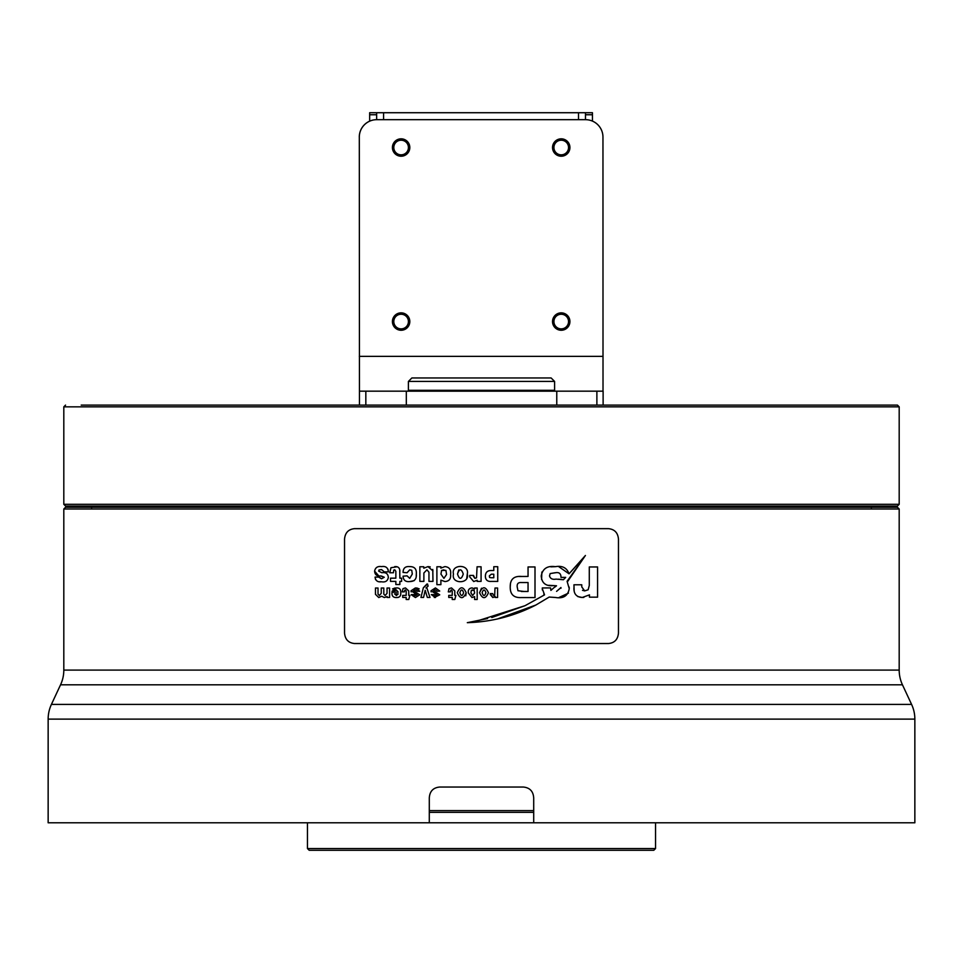 <?xml version="1.0" encoding="UTF-8"?>
<svg xmlns="http://www.w3.org/2000/svg" width="963" height="963" viewBox="0 0 963 963"><rect width="100%" height="100%" fill="white"/><g stroke="black" fill="none" stroke-linecap="round" stroke-linejoin="round"><path stroke-width="1.44" d="M359.464 405.098L359.307 137.083L359.464 405.098L354.131 405.098M96.878 405.098L111.672 405.098M195.971 405.098L210.765 405.098M481.5 850.281L653.793 850.281L309.207 850.281L307.462 848.547L655.538 848.547L653.793 850.281M899.189 406.843L899.189 504.299L63.811 504.299L63.811 406.843L899.189 406.843L897.444 405.098L81.217 405.098M899.189 504.299L897.444 506.044L65.556 506.044L63.811 504.299M126.454 405.098L185.486 405.098M580.593 405.098L596.879 405.098L596.879 391.171L603.115 391.171L603.115 405.098L596.879 405.098M382.407 405.098L406.314 405.098L406.314 391.171L596.879 391.171M608.869 405.098L603.115 405.098L603.115 391.171M796.509 405.098L777.514 405.098M48.15 719.12A34.812 34.812 0 0 1 51.412 704.41L911.588 704.41A34.812 34.812 0 0 1 914.85 719.12L914.85 822.787L48.15 822.787L48.15 719.12L914.85 719.12M902.451 684.801L60.549 684.801A34.812 34.812 0 0 0 63.811 670.092L899.189 670.092A34.812 34.812 0 0 0 902.451 684.801L911.588 704.41M60.549 684.801L51.412 704.41M63.811 508.994L65.556 507.26L897.444 507.26L899.189 508.994L63.811 508.994L63.811 670.092M899.189 508.994L899.189 670.092M429.293 812.339L533.707 812.339L533.707 798.026L533.707 822.787M533.707 798.026C533.297 791.309 529.819 787.65 523.27 787.036L439.73 787.036C433.169 787.65 429.691 791.321 429.293 798.026L429.293 822.787M408.408 381.432L411.887 377.953L551.113 377.953L554.592 381.432L408.408 381.432L408.408 390.304L554.592 390.304L554.592 381.432M359.464 391.171L365.832 391.171L365.832 405.098L367.613 405.098M406.314 391.171L365.832 391.171M556.77 391.171L556.77 405.098L565.799 405.098M603.019 391.171L602.958 137.083A17.406 17.406 90 0 0 585.552 119.677L376.714 119.677A17.406 17.406 90 0 0 359.307 137.083M359.283 137.083A17.406 17.406 -90 0 1 376.689 119.677M585.468 119.677L585.468 112.719L376.629 112.719L376.653 119.677M369.66 121.157L369.66 112.719L369.66 121.157L369.66 112.719L376.629 112.719M585.468 112.719L592.438 112.719L592.462 121.109M585.492 119.677L585.48 112.719M567.737 150.854A7.307 7.307 90 0 0 564.559 141.019A7.307 7.307 90 0 0 554.724 144.197A7.307 7.307 90 0 0 557.902 154.032A7.307 7.307 90 0 0 567.737 150.854M553.484 143.559A8.703 8.703 -90 0 1 561.224 138.828A8.703 8.703 -90 0 1 568.977 151.492A8.703 8.703 -90 0 1 561.224 156.223A8.703 8.703 -90 0 1 553.484 143.559M408.18 149.397A7.307 7.307 90 0 0 402.991 140.466A7.307 7.307 90 0 0 394.048 145.654A7.307 7.307 90 0 0 399.236 154.586A7.307 7.307 90 0 0 408.18 149.397M392.699 145.293A8.703 8.703 -90 0 1 401.114 138.828A8.703 8.703 -90 0 1 409.528 149.759A8.703 8.703 -90 0 1 401.114 156.223A8.703 8.703 -90 0 1 392.699 145.293M408.396 322.208A7.307 7.307 90 0 0 401.764 314.275A7.307 7.307 90 0 0 393.831 320.908A7.307 7.307 90 0 0 400.464 328.84A7.307 7.307 90 0 0 408.396 322.208M392.447 320.787A8.703 8.703 -90 0 1 401.114 312.855A8.703 8.703 -90 0 1 409.781 322.34A8.703 8.703 -90 0 1 401.114 330.261A8.703 8.703 -90 0 1 392.447 320.787M564.535 328.082A7.307 7.307 90 0 0 567.749 318.259A7.307 7.307 90 0 0 557.926 315.045A7.307 7.307 90 0 0 554.712 324.868A7.307 7.307 90 0 0 564.535 328.082M557.3 313.794A8.703 8.703 -90 0 1 569.687 319.535A8.703 8.703 -90 0 1 561.224 330.261A8.703 8.703 -90 0 1 557.3 313.794M481.5 643.525L354.456 643.525C348.413 642.899 345.103 639.42 344.537 633.088L344.537 539.111C345.127 532.756 348.425 529.277 354.456 528.663L608.544 528.663C614.587 529.289 617.897 532.768 618.463 539.111L618.463 633.088C617.873 639.432 614.575 642.923 608.544 643.525L481.5 643.525M582.507 590.331L584.673 590.897L588.152 589.777L589.284 585.468L589.284 566.954L597.578 566.954L597.578 597.156L589.428 597.156L589.5 594.869L582.23 597.481L577.812 596.579M574.141 590.716L573.948 584.794L581.772 584.794L581.772 586.936L584.673 590.897L588.152 589.777M583.831 597.409L582.23 597.481C576.452 597.12 573.683 593.882 573.948 587.755M558.323 589.898L560.093 588.321M555.061 572.756L550.174 573.563L549.512 575.91C550.318 578.703 552.497 579.762 556.012 579.112L563.415 579.726L565.702 577.379L560.972 577.379L560.96 576.741C560.791 573.43 558.937 572.106 555.398 572.756L550.174 573.563L549.512 575.91M558.299 579.184L561.814 579.449M569.205 587.117L569.241 588.706C567.917 595.904 563.307 598.83 555.398 597.469L549.211 597.06L535.873 605.029L497.197 619.053M568.423 593.136L559.178 597.421M572.756 569.747L585.42 555.482L567.496 581.712M558.853 566.713L569.037 573.816L572.359 570.18M541.603 579.521L541.856 572.034M550.848 566.846L555.398 566.677C562.32 565.425 566.87 567.809 569.037 573.816L585.42 555.482L567.087 581.315L569.241 588.706M555.194 586.9L556.506 585.781L548.729 585.299M542.35 589.97L542.277 587.948L550.559 587.912L550.884 590.391L556.157 585.769M550.884 590.391L551.582 589.85M491.768 617.512L525.016 605.703L544.54 594.869L543.794 594.015M555.398 597.469L549.211 597.06L535.873 605.029C514.411 616.055 491.563 621.942 467.32 622.676L487.579 618.559M560.96 588.273L560.947 587.526L556.59 591.378M560.96 576.741C560.791 573.43 558.937 572.106 555.398 572.756M478.635 620.509L525.016 605.703L544.54 594.869L542.277 588.598M556.506 585.781L554.76 585.697M553.28 585.636C545.768 586.323 541.748 583.084 541.218 575.91C542.663 568.603 547.393 565.534 555.398 566.677M519.069 576.488L528.049 576.44L528.049 566.954L535.007 566.954L535.007 597.578L521.356 597.578C513.761 597.963 510.065 594.376 510.234 586.828L510.486 583.229M525.557 591.475L528.049 591.475L528.049 582.543L521.368 582.543C518.275 582.326 516.89 583.747 517.191 586.828L517.962 590.74L524.016 591.475M521.356 597.578C513.761 597.963 510.065 594.376 510.234 586.828C510.137 579.389 513.833 575.922 521.356 576.44M521.344 591.475L528.049 591.475M485.545 578.065L485.364 576.223C485.448 572.395 487.422 570.493 491.311 570.541L493.79 570.541L493.79 566.713L497.739 566.713L497.739 581.423L491.311 581.423C487.495 581.676 485.521 579.943 485.364 576.223L485.545 574.345M491.299 577.752L493.79 577.752L493.79 574.213L491.311 574.213L489.324 575.922L489.601 577.499L491.299 577.752L489.601 577.499M477.07 566.786L481.079 566.786L481.079 581.399L477.142 581.399L477.191 580.268L473.712 581.556L469.715 576.849L469.715 575.405L473.507 575.405L474.879 578.354L476.529 577.824L477.07 566.786M473.712 581.556L469.715 576.849M473.507 576.452L474.879 578.354M453.477 574.068C450.792 564.029 469.836 563.812 467.272 574.068C469.968 584.156 450.889 584.36 453.477 574.068C450.792 564.029 469.836 563.812 467.272 574.068L466.694 578.859M458.749 569.976L457.497 574.044C459.447 579.726 461.361 579.726 463.263 574.044C461.325 568.447 459.399 568.447 457.497 574.044C459.447 579.726 461.361 579.726 463.263 574.044M440.898 584.649L436.889 584.649L436.889 566.762L440.922 566.762L440.825 568.11L444.906 566.605C449.348 567.051 451.25 569.687 450.576 574.502C451.033 578.919 449.143 581.267 444.906 581.556L440.898 580.159L440.898 584.649M440.946 574.141L443.919 578.354L446.567 574.502L445.905 570.385L441.584 570.433L440.946 574.141M443.919 578.354L446.567 574.502M443.919 569.807L441.584 570.433M450.576 574.502C451.033 578.919 449.143 581.267 444.906 581.556M432.784 569.434L432.977 581.387L428.956 581.387L428.956 572.251L426.946 569.807L423.876 572.997L423.876 581.387L419.856 581.387L419.856 566.762L423.768 566.762L423.768 568.206L427.957 566.605L430.208 566.894M426.946 569.807L423.876 572.997M423.768 568.206L427.957 566.605L432.977 570.951M414.15 580.653L409.732 581.556C405.555 582.013 403.328 580.22 403.064 576.175L407.072 575.85L409.732 578.354L412.296 574.068L411.767 570.301L409.732 569.807L407.072 572.744L403.064 572.419C403.148 568.134 405.375 566.196 409.732 566.605C414.547 566.557 416.738 569.049 416.305 574.068L416.209 576.44M409.732 566.605C414.547 566.557 416.738 569.049 416.305 574.068C416.714 579.04 414.523 581.544 409.732 581.556M411.767 570.301L409.732 569.807M399.741 569.663L399.862 578.173L401.607 578.173L401.607 581.387L399.862 581.387L399.862 584.529L395.853 584.529L395.853 581.387L390.509 581.387L390.509 578.173L395.853 578.173L395.853 571.348L394.746 569.807L393.747 570.12L393.41 572.768L389.798 572.768L390.966 567.713L397.009 566.798M389.798 572.443L390.966 567.713M394.746 566.605C398.152 566.364 399.862 567.929 399.862 571.324M394.746 569.807L393.747 570.12M388.041 569.302L388.33 571.878L384.273 571.878L381.553 569.578L379.001 569.976L378.664 571.143L381.842 572.732C385.862 572.13 388.029 573.707 388.33 577.463C387.656 581.014 385.393 582.446 381.541 581.772L379.759 581.724M375.546 579.618L375.101 577.078L379.157 577.09L381.553 578.787L384.273 577.246L380.517 575.946C376.846 576.295 374.884 574.694 374.607 571.143C375.329 567.544 377.64 566.027 381.553 566.605C385.657 565.943 387.92 567.592 388.33 571.553M381.384 569.578L379.001 569.976M381.842 572.732C385.862 572.13 388.029 573.707 388.33 577.463M381.541 581.772C377.833 582.302 375.69 580.858 375.101 577.415M379.157 577.415L381.553 578.787M384.273 577.246L381.24 575.982M378.76 575.85L374.607 571.143M387.03 588.02L389.594 588.02L389.594 597.457L387.102 597.457L387.102 596.53L384.381 597.554L381.637 596.229L378.772 597.554L375.462 594.327L375.462 588.02L378.026 588.02L378.026 594.123L379.338 595.507L381.24 593.316L381.24 588.02L383.804 588.02L383.804 594.123L385.128 595.507L387.03 593.316L387.03 588.02M385.128 595.507L387.03 593.316M381.637 596.229L378.772 597.554M379.338 595.507L381.24 593.316M398.213 593.906L394.565 593.906L396.419 595.507L398.213 593.906M398.67 597.265L396.419 597.554C393.097 597.59 391.628 595.844 392.013 592.329L398.213 592.137L396.419 589.958L394.818 590.235L394.565 591.282L392.013 591.282L396.419 587.912C399.561 587.851 401.017 589.452 400.777 592.714L400.716 594.267M396.371 589.958L394.565 591.089M392.555 588.923L395.155 587.936M400.777 592.714C401.017 595.965 399.561 597.578 396.419 597.554M394.565 593.906L396.419 595.507M404.364 591.872L402.257 591.872L403.016 588.622L405.459 587.912L408.757 590.945L408.757 595.399L409.889 595.399L408.757 599.504L406.193 599.504L406.193 597.445L402.727 597.445L402.727 595.387L406.193 595.387L406.193 590.945L404.785 590.163L404.364 591.872M405.459 587.912L408.757 590.945M405.459 589.958L404.785 590.163M415.426 589.789L413.584 590.801L419.736 594.821L415.426 597.554L411.333 594.592L413.897 594.592L415.426 595.676L417.172 594.689L411.02 590.801L415.426 587.912L419.736 591.246L417.184 591.246L415.426 589.789M415.33 589.789L413.801 590.042M413.584 590.801L415.619 591.824M415.426 597.554L411.333 594.785M413.897 594.797L415.426 595.676L417.172 594.689L414.776 593.846M411.141 591.92L411.02 590.801M416.666 587.936L419.194 588.887M425.935 588.02L426.886 588.02L429.992 597.445L427.331 597.445L425.201 590.247L423.564 597.445L420.951 597.445L423.347 587.803L427.56 584.035L428.102 586.118L425.935 588.02M423.347 587.803L426.982 583.999M431.123 591.92L431.015 590.801L435.42 587.912L439.73 591.053L437.166 591.246L435.42 589.789L433.783 590.042L433.567 590.801L439.73 594.821L434.277 597.529M435.408 597.554L431.328 594.592L433.892 594.592L435.42 595.676L437.166 594.689L431.015 590.801M435.324 589.789L433.783 590.042M433.567 590.801L435.601 591.824M433.892 594.797L435.42 595.676L437.166 594.689L435.228 593.87M435.42 587.912L439.73 591.053M474.651 588.911L474.603 588.008L477.179 588.008L477.179 599.504L474.615 599.504L474.615 596.615L472.002 597.554L468.343 593.003C467.91 589.91 469.125 588.224 472.002 587.912L474.651 588.911M472.002 597.554L468.343 593.003M472.64 595.507L474.615 593.003L474.181 590.367L472.64 589.958L471.352 590.331L470.907 592.847L472.64 595.507M474.181 590.367L471.352 590.331M457.281 592.726C460.206 586.178 463.167 586.178 466.164 592.726C463.239 599.287 460.278 599.287 457.281 592.726C460.206 586.178 463.167 586.178 466.164 592.726L465.791 595.808M463.6 592.702C462.348 589.055 461.096 589.055 459.845 592.702C461.121 596.41 462.372 596.41 463.6 592.702C462.372 596.41 461.121 596.41 459.845 592.702M479.574 592.726C482.499 586.178 485.46 586.178 488.458 592.726C485.533 599.287 482.571 599.287 479.574 592.726L481.5 588.212M485.894 592.702C484.642 589.067 483.39 589.067 482.138 592.702C483.414 596.41 484.666 596.41 485.894 592.702M495.018 588.02L497.582 588.02L497.582 597.457L495.066 597.457L495.199 596.506L492.827 597.554L490.251 593.605L492.683 593.605L493.586 595.507L494.669 595.158L495.018 588.02M492.827 597.554L490.251 594.52M450.395 591.872L448.301 591.872L449.047 588.622L451.491 587.912L454.789 590.945L454.789 595.399L455.92 595.399L454.789 599.504L452.225 599.504L452.225 597.445L448.758 597.445L448.758 595.399L452.225 595.399L452.225 590.945L450.828 590.163L450.395 591.872M451.491 587.912L454.789 590.945M451.491 589.958L450.828 590.163M429.293 810.605L533.707 810.605M533.273 391.171L429.378 390.304M602.958 356.37L359.307 356.37M383.575 119.677L383.575 112.719M578.498 112.719L578.498 119.677M376.641 114.753L369.684 114.753M592.45 114.753L585.48 114.753M655.538 822.787L655.538 848.547M91.654 507.778L89.92 506.044M63.811 406.843L65.556 405.098M871.346 507.778L873.08 506.044M307.462 822.787L307.462 848.547"/></g></svg>
